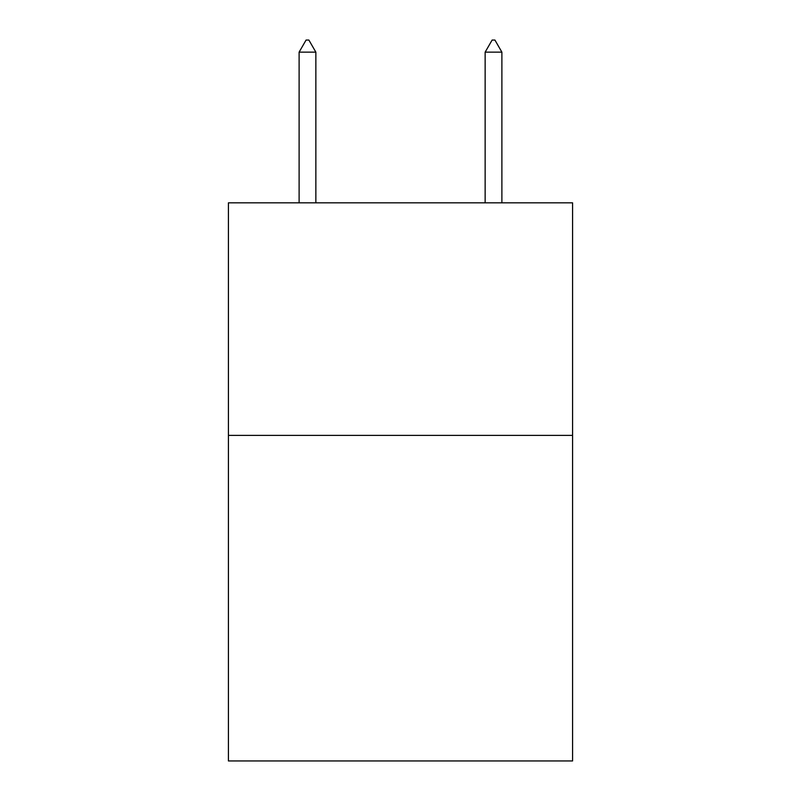 <?xml version="1.0" encoding="UTF-8"?>
<svg xmlns="http://www.w3.org/2000/svg" width="801" height="801" viewBox="0 0 801 801"><rect width="100%" height="100%" fill="white"/><g stroke="black" fill="none" stroke-linecap="round" stroke-linejoin="round"><path stroke-width="1.2" d="M572.585 435.384L572.585 760.95L228.415 760.95L228.415 202.833L572.585 202.833L572.585 435.384L228.415 435.384M315.854 52.145L308.876 40.05L306.082 40.05L299.113 52.145L315.854 52.145L315.854 202.833M299.113 52.145L299.113 202.833M492.124 40.05L494.918 40.05L501.887 52.145L485.146 52.145L492.124 40.05M501.887 202.833L501.887 52.145M485.146 202.833L485.146 52.145"/></g></svg>
